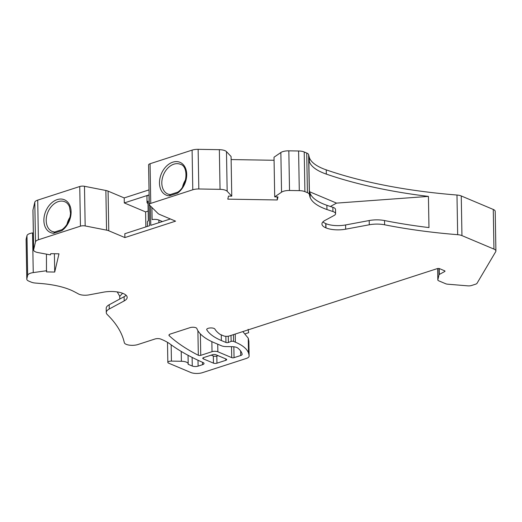 <?xml version="1.0" encoding="UTF-8"?>
<svg xmlns="http://www.w3.org/2000/svg" width="522" height="522" viewBox="0 0 522 522"><rect width="100%" height="100%" fill="white"/><g stroke="black" fill="none" stroke-linecap="round" stroke-linejoin="round"><path stroke-width="0.78" d="M335.587 213.7L335.509 209.466A8.28 3.041 179 0 0 332.866 207.299A289.743 106.331 -1 0 1 326.87 205.29A57.949 21.265 -1 0 1 310.107 193.316L310.179 197.551A57.949 21.265 179 0 0 326.942 209.524A289.743 106.331 179 0 0 332.938 211.534A8.28 3.041 -1 0 1 335.587 213.7A8.28 3.041 -1 0 1 334.093 215.482L324.919 220.447A16.554 6.075 -1 0 0 321.937 224.01A16.554 6.075 -1 0 0 325.826 227.82L325.989 227.892A16.554 6.075 -1 0 0 345.668 229.184L369.289 224.773A16.554 6.075 -1 0 1 384.61 224.793A289.743 106.331 179 0 0 457.67 234.685A8.28 3.041 -1 0 1 461.95 235.611L493.956 249.098A8.28 3.041 179 0 1 495.9 251.004A8.28 3.041 179 0 1 495.711 251.676L477.004 283.329A4.137 1.52 179 0 1 475.627 284.183L471.575 285.495A4.137 1.52 179 0 1 467.849 285.86L447.759 284.196A4.137 1.52 179 0 1 445.657 283.74L438.806 280.849A4.137 1.52 179 0 1 437.834 279.896A4.137 1.52 179 0 1 437.854 279.759L437.658 268.523M308.632 154.695A8.28 3.041 179 0 0 306.727 153.037L307.419 192.69A8.28 3.041 -1 0 1 309.331 194.347L308.632 154.695L309.272 157.311A57.949 21.265 179 0 0 326.25 169.872A289.743 106.331 -1 0 0 456.978 195.032A8.28 3.041 -1 0 1 461.252 195.959L493.264 209.446A8.28 3.041 -1 0 1 495.208 211.351L495.9 251.004M192.122 357.407L192.272 366.033A4.137 1.52 179 0 0 198.106 366.131L202.562 364.682A4.137 1.52 179 0 0 204.037 363.488A4.137 1.52 179 0 0 203.11 362.555A265.731 97.523 -1 0 1 170.198 344.115A62.085 22.785 179 0 0 160.73 339.065A4.137 1.52 179 0 0 155.041 338.98L137.893 344.54A8.28 3.041 179 0 1 129.371 345.146A8.28 3.041 179 0 1 124.314 342.654A289.743 106.331 -1 0 0 107.304 314.609A16.554 6.075 -1 0 1 106.279 312.554A16.554 6.075 -1 0 1 109.261 308.991L124.19 300.92A16.554 6.075 179 0 0 127.172 297.357A16.554 6.075 179 0 0 123.29 293.54L123.127 293.475A16.554 6.075 179 0 0 103.441 292.176L88.936 294.891A8.28 3.041 -1 0 1 78.483 293.951A289.743 106.331 179 0 0 73.87 291.491A57.949 21.265 179 0 0 41.134 283.524L35.444 283.055A8.28 3.041 -1 0 1 31.242 282.141L28.736 281.084A8.28 3.041 -1 0 1 26.792 279.172A8.28 3.041 -1 0 1 26.824 278.892L27.666 275.296A8.28 3.041 -1 0 1 33.245 272.595L32.553 232.942L33.33 232.838M32.553 232.942A8.28 3.041 179 0 0 26.974 235.644L27.666 275.296M26.824 278.892L26.133 239.239L26.974 235.644M26.133 239.239A8.28 3.041 179 0 0 26.1 239.52L26.792 279.172M289.521 190.484L288.829 150.832A8.28 3.041 179 0 0 280.856 152.522L274.017 157.22L274.709 196.872L281.547 192.174A8.28 3.041 -1 0 1 289.521 190.484L299.289 190.647A8.28 3.041 -1 0 1 304.913 191.633L304.215 151.98L306.727 153.037M304.215 151.98A8.28 3.041 179 0 0 298.597 150.995L299.289 190.647M288.829 150.832L298.597 150.995M274.07 160.274L231.129 159.562M226.476 151.621L231.07 156.509L231.761 196.161L227.168 191.274L226.476 151.621A8.28 3.041 179 0 0 219.351 149.684L198.132 149.331A8.28 3.041 179 0 0 192.096 150.121L192.788 189.773A8.28 3.041 -1 0 1 198.823 188.984L220.049 189.336A8.28 3.041 -1 0 1 227.168 191.274M46.458 254.142L46.465 271.91L54.712 272.047L58.979 253.816L50.732 253.679L50.451 254.886L37.936 252.563A8.28 3.041 -1 0 1 33.63 249.979A8.28 3.041 -1 0 1 33.662 249.699L35.489 241.882A8.28 3.041 -1 0 1 38.406 239.774L80.44 226.163A4.137 1.52 -1 0 1 85.171 225.935L84.479 186.282L105.868 190.484A8.28 3.041 179 0 1 108.074 191.124L124.203 197.923L124.288 202.927L148.992 194.921L149.527 225.719L124.823 233.725L124.895 237.575L175.568 221.158L159.438 214.366A8.28 3.041 -1 0 1 158.003 213.472L149.527 205.094A4.137 1.52 -1 0 1 149.279 204.585A4.137 1.52 -1 0 1 150.754 203.391L150.062 163.738L192.096 150.121M150.062 163.738A4.137 1.52 179 0 0 148.587 164.932L149.279 204.585M124.203 197.923L149.024 189.884M84.479 186.282A4.137 1.52 179 0 0 79.749 186.511L80.44 226.163M38.406 239.774L37.714 200.122L79.749 186.511M37.714 200.122A8.28 3.041 179 0 0 34.798 202.229L35.489 241.882M33.662 249.699L32.964 210.046L34.798 202.229M32.964 210.046A8.28 3.041 179 0 0 32.938 210.327L33.63 249.979M117.189 291.922A289.743 106.331 -1 0 1 119.74 296.379L119.786 299.028M33.245 272.595L46.745 270.709M54.712 272.047L54.392 253.744M85.171 225.935L106.56 230.137A8.28 3.041 -1 0 1 108.765 230.776L124.895 237.575M124.288 202.927L145.599 211.906L145.86 226.907M150.46 206.014L150.793 225.315L170.374 218.972M150.754 203.391L192.788 189.773M277.215 196.911L277.267 199.965L227.788 199.143L228.499 196.109L231.761 196.161M274.709 196.872L277.978 196.924L277.267 199.965M307.419 192.69L304.913 191.633M309.272 157.311L309.344 161.546L308.822 159.393L309.363 190.576L310.022 193.284L310.094 197.518L309.331 194.347M309.357 161.546A57.949 21.265 179 0 0 326.322 174.107A289.743 106.331 179 0 0 428.425 196.403L428.973 227.585A289.743 106.331 -1 0 1 384.538 220.558A16.554 6.075 179 0 0 369.211 220.538L345.597 224.949A16.554 6.075 -1 0 1 325.911 223.657L325.748 223.586A16.554 6.075 -1 0 1 322.942 221.87M109.261 308.991L109.189 304.757L124.119 296.685A16.554 6.075 179 0 0 126.102 295.256M109.189 304.757A16.554 6.075 179 0 0 106.207 308.319L106.279 312.554M248.094 329.323L248.681 332.69L245.36 333.767M119.74 296.379L122.598 293.26M62.712 229.602L61.877 230.626A17.8 12.737 -67.2 0 0 68.362 202.901A17.8 12.737 -67.2 0 0 46.288 210.053A17.8 12.737 -67.2 0 0 53.662 233.288L54.901 232.127M158.91 222.685L158.864 220.056A5.794 2.127 179 0 0 152.124 219.579L151.915 207.449M148.02 203.534A5.794 2.127 -1 0 1 147.028 202.373A5.794 2.127 -1 0 1 147.98 201.172L148.326 220.806A5.794 2.127 179 0 0 147.374 222.007L147.445 226.398M148.992 194.921A5.794 2.127 179 0 0 146.93 196.598L147.028 202.373M178.315 192.161L177.473 193.186A17.8 12.737 -67.2 0 0 183.966 165.461A17.8 12.737 -67.2 0 0 161.885 172.612A17.8 12.737 -67.2 0 0 169.265 195.841L170.505 194.686M309.657 191.783L336.559 203.117L330.374 206.477M428.425 196.403L336.559 203.117M158.864 220.056L162.407 221.55M69.974 217.23A16.143 11.556 -67.2 0 0 66.966 224.369M185.578 179.783A16.143 11.556 -67.2 0 0 182.57 186.922M217.726 344.187L217.863 351.789L231.716 357.629A1.657 0.607 179 0 0 234.045 357.668L240.707 355.508A4.137 1.52 179 0 0 242.175 354.314A4.137 1.52 179 0 0 242.162 354.197A51.326 18.838 179 0 0 237.725 348.024A6.623 2.427 179 0 0 232.27 346.693L226.052 346.588A6.623 2.427 -1 0 1 221.556 345.799L214.405 342.784A77.817 28.56 -1 0 1 196.84 328.495A4.137 1.52 179 0 0 194.23 327.32A4.137 1.52 179 0 0 190.073 327.633L170.387 334.015A4.137 1.52 179 0 0 168.952 335.196A4.137 1.52 179 0 0 169.232 335.731A257.457 94.489 179 0 0 198.327 355.267A1.657 0.607 179 0 0 200.748 355.345L212.03 351.691L211.854 341.649M218.085 355.658L216.819 356.069A2.486 0.913 -1 0 1 213.322 356.011L211.227 355.13M444.692 270.827L444.705 271.525A1.657 0.607 179 0 0 445.005 271.172A1.657 0.607 179 0 0 444.613 270.787L439.57 268.667A1.657 0.607 179 0 0 437.24 268.628L229.412 335.94A4.137 1.52 179 0 1 223.586 335.842L220.395 334.498A4.137 1.52 179 0 1 219.853 334.204A60.435 22.178 -1 0 1 214.881 329.069A4.137 1.52 179 0 0 210.379 327.947A4.137 1.52 179 0 0 206.692 329.519A4.137 1.52 179 0 0 206.79 329.832A68.708 25.219 179 0 0 221.367 340.527L221.269 334.87M225.85 336.312L225.954 342.458L221.367 340.527M231.018 335.418L231.122 341.414L228.395 342.458L228.284 336.201M192.272 366.033L188.122 364.284A7.452 2.734 179 0 0 188.194 363.88A7.452 2.734 179 0 0 181.388 361.276L171.431 361.107A3.308 1.214 179 0 0 167.836 362.385A3.308 1.214 179 0 0 168.613 363.142L190.765 372.48A8.28 3.041 179 0 0 202.425 372.669L246.169 358.503A8.28 3.041 179 0 0 249.118 356.115A8.28 3.041 179 0 0 249.111 356.076A78.646 28.86 179 0 0 248.505 353.002A57.949 21.265 -1 0 0 235.363 342.178L233.562 341.414L233.445 334.635M242.828 331.594L248.25 338.178L248.857 341.257L249.111 356.076M217.863 351.789A4.137 1.52 179 0 0 212.03 351.691M226.098 359.038L215.991 354.777A2.486 0.913 179 0 0 212.493 354.719L203.639 357.59A2.486 0.913 179 0 0 202.758 358.301A2.486 0.913 179 0 0 203.339 358.875L213.446 363.136A2.486 0.913 179 0 0 216.943 363.188L225.798 360.324A2.486 0.913 179 0 0 226.678 359.606A2.486 0.913 179 0 0 226.098 359.038M231.122 341.414A1.657 0.607 -1 0 1 233.562 341.414M225.954 342.458A1.657 0.607 179 0 0 228.395 342.458M148.157 211.077L145.599 211.906M444.705 271.525L439.322 274.442A1.657 0.607 -1 0 0 439.028 274.742L437.854 279.759M461.252 195.959L461.95 235.611M456.978 195.032L457.67 234.685M53.662 233.288L61.877 230.626M105.868 190.484L106.56 230.137M108.074 191.124L108.765 230.776M169.265 195.841L177.473 193.186M198.823 188.984L198.132 149.331M219.351 149.684L220.049 189.336M280.856 152.522L281.547 192.174M326.322 174.107L326.25 169.872M384.61 224.793L384.538 220.558M369.211 220.538L369.289 224.773M345.668 229.184L345.597 224.949M325.989 227.892L325.911 223.657M325.826 227.82L325.748 223.586M332.866 207.299L332.938 211.534M326.942 209.524L326.87 205.29M124.19 300.92L124.119 296.685M54.458 232.081A16.143 11.556 112.8 0 1 52.291 231.5A16.143 11.556 112.8 0 1 46.21 220.623A16.143 11.556 112.8 0 1 52.317 205.459A16.143 11.556 112.8 0 1 64.826 201.746C66.829 202.556 68.375 204.239 69.485 206.797L70.516 213.204C69.987 220.147 67.181 225.628 62.085 229.647M170.061 194.641A16.143 11.556 112.8 0 1 167.895 194.053A16.143 11.556 112.8 0 1 163.516 174.694A16.143 11.556 112.8 0 1 180.429 164.306C188.383 166.055 187.992 185.584 177.689 192.207M169.213 334.648L169.232 335.731M493.264 209.446L493.956 249.098M206.777 329.206L206.79 329.832M235.363 342.178L235.22 334.054M248.25 338.178L248.505 353.002M171.151 344.814L171.431 361.107M181.219 351.423L181.388 361.276M198.106 366.131L198.001 360.252M202.562 364.682L202.523 362.301M198.327 355.267L197.897 330.687M200.376 333.904L200.748 355.345M231.716 357.629L231.52 346.68M234.045 357.668L233.856 346.791M240.622 350.954L240.707 355.508M203.319 357.714L203.339 358.875M213.446 363.136L213.322 356.011M216.819 356.069L216.943 363.188M225.798 360.324L225.772 358.901M439.028 274.742L438.917 268.504M439.322 274.442L439.217 268.556M52.291 231.5L54.686 232.075M54.36 232.114L62.183 229.582M170.289 194.628L167.895 194.053M177.78 192.142L169.963 194.673M248.857 341.29L249.118 356.115M167.49 342.328L167.836 362.385M188.044 355.286L188.194 363.88M437.638 268.53L437.834 279.896"/></g></svg>
